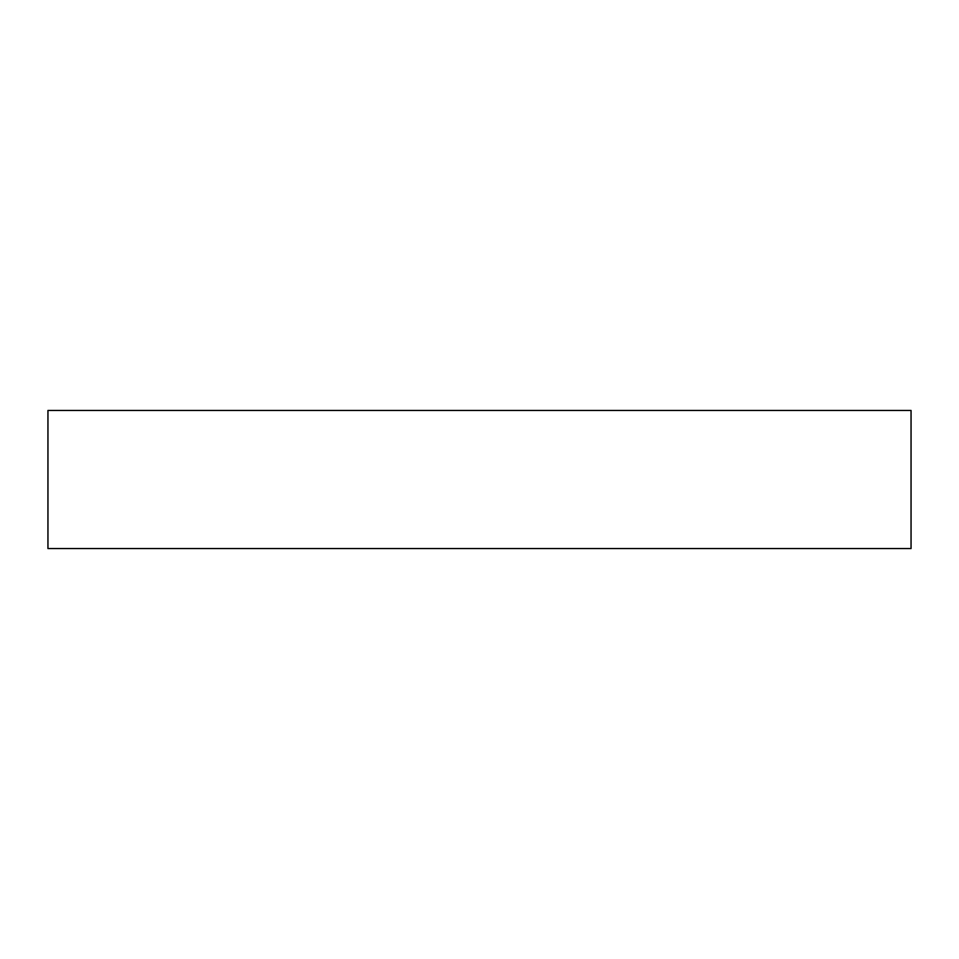 <?xml version="1.0" encoding="UTF-8"?>
<svg xmlns="http://www.w3.org/2000/svg" width="959" height="959" viewBox="0 0 959 959"><rect width="100%" height="100%" fill="white"/><g stroke="black" fill="none" stroke-linecap="round" stroke-linejoin="round"><path stroke-width="1.44" d="M47.95 410.452L911.05 410.452L911.05 548.548L47.95 548.548L47.95 410.452"/></g></svg>
